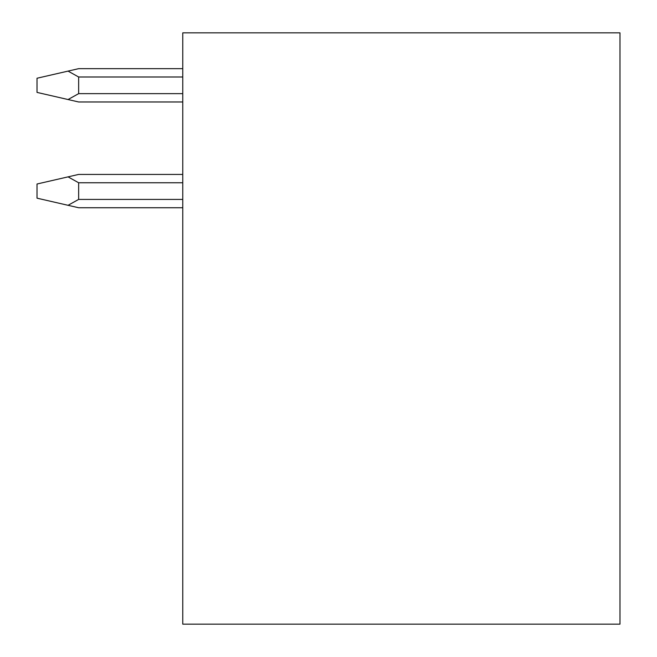 <?xml version="1.0" encoding="UTF-8"?>
<svg xmlns="http://www.w3.org/2000/svg" width="657" height="657" viewBox="0 0 657 657"><rect width="100%" height="100%" fill="white"/><g stroke="black" fill="none" stroke-linecap="round" stroke-linejoin="round"><path stroke-width="0.99" d="M182.761 32.85L182.761 624.15L619.986 624.15L619.986 32.85L182.761 32.85M182.761 101.975L78.651 101.975L68.049 99.536L78.651 93.647L78.651 76.992L68.049 71.104L78.651 68.665L182.761 68.665M68.049 99.536L37.014 92.399L37.014 78.24L68.049 71.104M182.761 207.743L78.651 207.743L182.761 207.743L78.651 207.743L37.014 198.168L37.014 184.009L78.651 174.425L182.761 174.425M68.049 205.304L78.651 199.416L78.651 182.761L68.049 176.864M78.651 93.647L182.761 93.647M78.651 76.992L182.761 76.992M78.651 182.761L182.761 182.761M78.651 199.416L182.761 199.416"/></g></svg>

